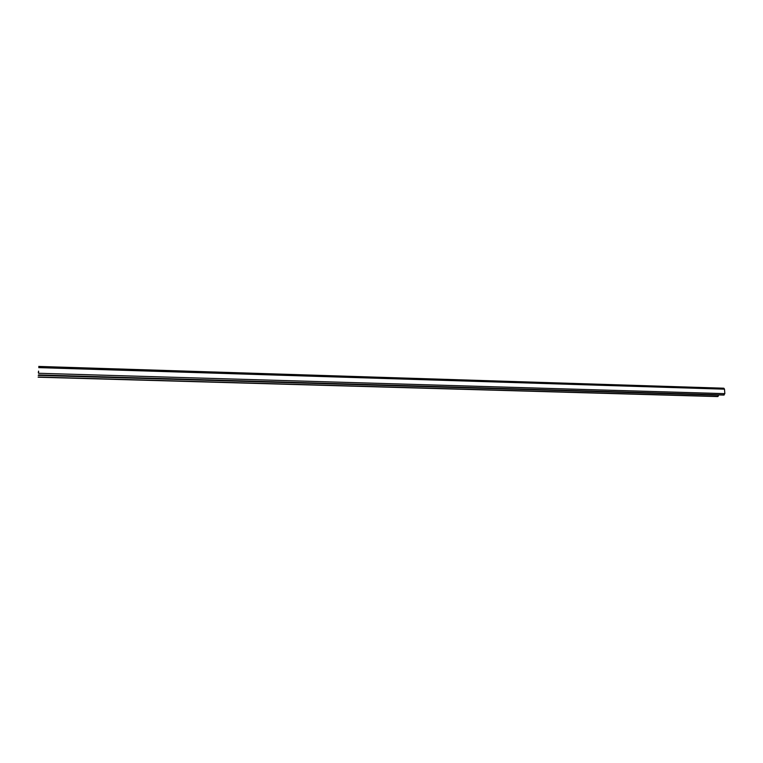 <?xml version="1.0" encoding="UTF-8"?>
<svg xmlns="http://www.w3.org/2000/svg" width="763" height="763" viewBox="0 0 763 763"><rect width="100%" height="100%" fill="white"/><g stroke="black" fill="none" stroke-linecap="round" stroke-linejoin="round"><path stroke-width="1.14" d="M38.608 371.133L38.503 372.811M38.57 371.133L38.331 372.802M718.641 394.929L718.059 396.436L38.188 377.027M717.354 396.55L718.059 396.436M717.468 396.569L38.16 377.199L717.573 396.55M38.732 366.459L723.849 388.214L724.507 389.178L38.722 367.623M723.515 395.053L724.84 393.651L724.507 389.178M723.629 395.072L38.465 375.091L723.744 395.062M718.66 395.158L38.255 375.396M724.84 393.651L38.57 373.269M724.24 394.938L38.493 374.919M723.849 388.214L38.722 366.431"/></g></svg>
